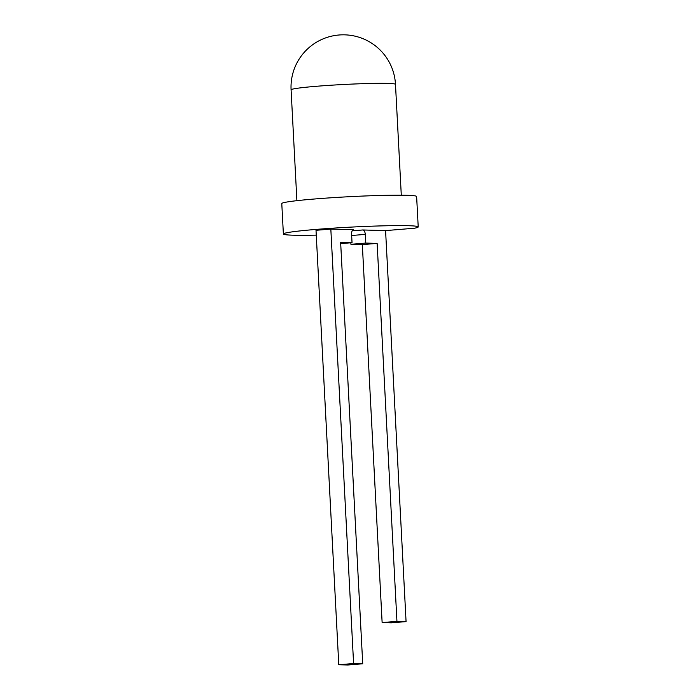 <?xml version="1.0" encoding="UTF-8"?>
<svg xmlns="http://www.w3.org/2000/svg" width="700" height="700" viewBox="0 0 700 700"><rect width="100%" height="100%" fill="white"/><g stroke="black" fill="none" stroke-linecap="round" stroke-linejoin="round"><path stroke-width="1.05" d="M353.64 229.714A4.357 2.275 -94.7 0 0 353.509 229.723A4.357 2.275 -94.7 0 0 351.584 233.993L352.039 242.681L340.637 242.366L362.723 663.775L347.909 665L338.783 664.746L316.015 230.3L330.829 229.075L353.377 229.74M352.144 230.851L362.766 229.968L385.578 230.606L406.07 621.609L396.944 621.355L377.134 243.39L365.733 243.066L365.277 234.377L351.662 235.506M316.269 235.121A67.515 3.325 -3 0 1 283.377 233.993A67.515 3.325 -3 0 1 350.621 227.132A67.515 3.325 -3 0 1 418.215 226.922A67.515 3.325 -3 0 1 414.505 228.218L385.578 230.606M283.377 233.993L281.785 203.577A67.515 3.325 -3 0 1 349.029 196.718A67.515 3.325 -3 0 1 416.623 196.508L418.215 226.922M396.944 621.355L382.13 622.58L391.256 622.834L406.07 621.609M338.783 664.746L353.596 663.521L330.829 229.075M340.699 243.626L352.039 242.681M362.723 663.775L353.596 663.521M382.13 622.58L362.329 244.615L350.919 244.291L350.84 242.786M350.919 244.291L365.733 243.066M362.329 244.615L377.134 243.39M362.766 229.968A4.357 2.275 -94.7 0 1 365.277 234.377M315.91 86.328A52.273 2.581 -3 0 1 387.721 83.414A52.273 2.581 -3 0 1 395.483 84.359A52.273 52.273 0 0 0 338.975 35A52.273 52.273 0 0 0 291.086 89.828A52.273 2.581 -3 0 1 315.91 86.328M296.896 200.673L291.086 89.828M401.293 195.204L395.483 84.359"/></g></svg>
